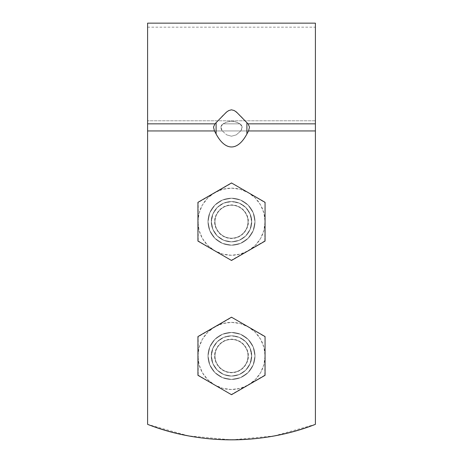 <?xml version="1.0" encoding="UTF-8"?>
<svg xmlns="http://www.w3.org/2000/svg" width="463" height="463" viewBox="0 0 463 463"><rect width="100%" height="100%" fill="white"/><g stroke="black" fill="none" stroke-linecap="round" stroke-linejoin="round"><path stroke-width="0.35" stroke-dasharray="2.31 1.74" d="M274.177 435.943L315.401 424.357L315.401 27.178L315.401 120.791L315.401 27.178L315.401 120.791L147.599 120.791L315.401 120.791L147.599 120.791L315.401 120.791L315.401 108.527L315.401 130.948L147.599 130.948L147.599 27.178L147.599 130.948L315.401 130.948L248.533 130.948L249.499 127.041L248.035 123.841L249.499 127.041L248.533 130.948L246.901 134.004L246.901 122.643L248.035 123.841L315.401 123.841L315.401 424.357L315.401 23.15L315.401 123.841L248.035 123.841L236.558 112.121L234.301 110.588L231.575 109.812L228.826 110.524L226.54 112.046L214.965 123.841L147.599 123.841L147.599 130.948L214.467 130.948L213.501 127.041L214.965 123.841L147.599 123.841L147.599 130.948L315.401 130.948L315.401 424.357C302.009 429.479 288.258 433.339 274.16 435.943C260.061 438.548 245.841 439.85 231.5 439.85C217.159 439.85 202.939 438.548 188.84 435.943C174.742 433.339 160.991 429.479 147.599 424.357L147.599 130.948L147.599 424.357C160.991 429.479 174.742 433.339 188.84 435.943C202.939 438.548 217.159 439.85 231.5 439.85C245.841 439.85 260.061 438.548 274.16 435.943C288.258 433.339 302.009 429.479 315.401 424.357L315.401 130.948L147.599 130.948L214.467 130.948L216.099 134.004C218.357 138.223 220.799 141.441 223.426 143.652C226.054 145.862 228.745 146.968 231.5 146.968C234.255 146.968 236.946 145.862 239.574 143.652C242.201 141.441 244.643 138.223 246.901 134.004L248.533 130.948L315.401 130.948L315.401 424.357C302.009 429.479 288.258 433.339 274.16 435.943C260.061 438.548 245.841 439.85 231.5 439.85C217.159 439.85 202.939 438.548 188.84 435.943C174.742 433.339 160.991 429.479 147.599 424.357L147.599 27.178L147.599 424.357L188.395 435.862L231.309 439.85M231.5 332.457L222.512 334.245L214.89 339.338L209.797 346.961L208.009 355.949L209.797 364.937L214.89 372.559L222.512 377.652L231.5 379.44L240.488 377.652L248.11 372.559L253.203 364.937L254.991 355.949L253.203 346.961L248.11 339.338L240.488 334.245L231.5 332.457L240.488 334.245L248.11 339.338L253.203 346.961L254.991 355.949L253.203 364.937L248.11 372.559L240.488 377.652L231.5 379.44L222.512 377.652L214.89 372.559L209.797 364.937L208.009 355.949L209.797 346.961L214.89 339.338L222.512 334.245L231.5 332.457L222.512 334.245L214.89 339.338L209.797 346.961L208.009 355.949L209.797 364.937L214.89 372.559L222.512 377.652L231.5 379.44L240.488 377.652L248.11 372.559L253.203 364.937L254.991 355.949L253.203 346.961L248.11 339.338L240.488 334.245L231.5 332.457L240.488 334.245L248.11 339.338L253.203 346.961L254.991 355.949L253.203 364.937L248.11 372.559L240.488 377.652L231.5 379.44L222.512 377.652L214.89 372.559L209.797 364.937L208.009 355.949L209.797 346.961L214.89 339.338L222.512 334.245L231.5 332.457A23.491 23.491 0 0 1 254.991 355.949A23.491 23.491 0 0 1 231.5 379.44A23.491 23.491 0 0 1 208.009 355.949A23.491 23.491 0 0 1 231.5 332.457A23.491 23.491 0 0 1 254.991 355.949A23.491 23.491 0 0 1 231.5 379.44A23.491 23.491 0 0 0 254.991 355.949A23.491 23.491 0 0 0 231.5 332.457A23.491 23.491 0 0 0 208.009 355.949A23.491 23.491 0 0 0 231.5 379.44A23.491 23.491 0 0 1 208.009 355.949A23.491 23.491 0 0 0 231.5 379.44A23.491 23.491 0 0 0 254.991 355.949A23.491 23.491 0 0 0 231.5 332.457A23.491 23.491 0 0 0 208.009 355.949A23.491 23.491 0 0 1 231.5 332.457M231.5 198.216L222.512 200.004L214.89 205.092L209.797 212.714L208.009 221.708L209.797 230.696L214.89 238.318L222.512 243.411L231.5 245.199L240.488 243.411L248.11 238.318L253.203 230.696L254.991 221.708L253.203 212.714L248.11 205.092L240.488 200.004L231.5 198.216L240.488 200.004L248.11 205.092L253.203 212.714L254.991 221.708L253.203 230.696L248.11 238.318L240.488 243.411L231.5 245.199L222.512 243.411L214.89 238.318L209.797 230.696L208.009 221.708L209.797 212.714L214.89 205.092L222.512 200.004L231.5 198.216L222.512 200.004L214.89 205.092L209.797 212.714L208.009 221.708L209.797 230.696L214.89 238.318L222.512 243.411L231.5 245.199L240.488 243.411L248.11 238.318L253.203 230.696L254.991 221.708L253.203 212.714L248.11 205.092L240.488 200.004L231.5 198.216L240.488 200.004L248.11 205.092L253.203 212.714L254.991 221.708L253.203 230.696L248.11 238.318L240.488 243.411L231.5 245.199L222.512 243.411L214.89 238.318L209.797 230.696L208.009 221.708L209.797 212.714L214.89 205.092L222.512 200.004L231.5 198.216A23.491 23.491 0 0 1 254.991 221.708A23.491 23.491 0 0 1 231.5 245.199A23.491 23.491 0 0 1 208.009 221.708A23.491 23.491 0 0 1 231.5 198.216A23.491 23.491 0 0 1 254.991 221.708A23.491 23.491 0 0 1 231.5 245.199A23.491 23.491 0 0 0 254.991 221.708A23.491 23.491 0 0 0 231.5 198.216A23.491 23.491 0 0 0 208.009 221.708A23.491 23.491 0 0 0 231.5 245.199A23.491 23.491 0 0 1 208.009 221.708A23.491 23.491 0 0 0 231.5 245.199A23.491 23.491 0 0 0 254.991 221.708A23.491 23.491 0 0 0 231.5 198.216A23.491 23.491 0 0 0 208.009 221.708A23.491 23.491 0 0 1 231.5 198.216M147.599 23.15L147.599 123.841L147.599 23.15M315.401 108.527L315.401 27.178L315.401 108.527M231.691 439.85L274.16 435.943M147.599 424.357C199.761 444.914 263.239 444.914 315.401 424.357C263.239 444.914 199.761 444.914 147.599 424.357M246.901 122.643L246.901 134.004C244.533 138.356 242.091 141.568 239.574 143.652C236.911 145.862 234.22 146.968 231.5 146.968C228.78 146.968 226.089 145.862 223.426 143.652C220.909 141.568 218.467 138.356 216.099 134.004L216.099 122.643L222.686 115.588L228.826 110.524L231.575 109.812L234.301 110.588L240.366 115.646L246.901 122.643M216.099 122.643L216.099 134.004L214.467 130.948L213.501 127.041L214.965 123.841L216.099 122.643M239.95 123.841L242.155 126.891L240.783 130.948L222.217 130.948L220.845 126.879L223.05 123.841L239.95 123.841C237.05 122.145 234.237 121.289 231.512 121.26C228.774 121.283 225.956 122.139 223.05 123.841L239.95 123.841L236.049 122.047L231.512 121.26L226.957 122.041L223.05 123.841L221.586 125.085L220.845 126.879L221.088 128.998L222.217 130.948L226.754 134.883L231.5 136.215L236.246 134.883L240.783 130.948L241.912 129.003L242.155 126.891L241.414 125.079L239.95 123.841L223.05 123.841C225.95 122.145 228.763 121.289 231.488 121.26C234.226 121.283 237.044 122.139 239.95 123.841L241.414 125.085L242.155 126.879L239.95 123.841L223.05 123.841L220.845 126.891L222.217 130.948L240.783 130.948L242.155 126.879L241.912 128.998L240.783 130.948L236.246 134.883L240.783 130.948L236.246 134.883L231.5 136.215L236.246 134.883L231.5 136.215L226.754 134.883L231.5 136.215L226.754 134.883L222.217 130.948L226.754 134.883L222.217 130.948L240.783 130.948L222.217 130.948L221.088 129.003L220.845 126.891L221.586 125.079L223.05 123.841L226.951 122.047L231.488 121.26L236.043 122.041L239.95 123.841M197.938 375.325L197.938 336.572L231.5 317.196L265.062 336.572L265.062 375.325L231.5 394.702L197.938 375.325L197.938 336.572L231.5 317.196L265.062 336.572L265.062 375.325L231.5 394.702L197.938 375.325M251.635 355.949L250.101 348.245L245.737 341.711L239.203 337.348L231.5 335.814L223.797 337.348L217.263 341.711L212.899 348.245L211.365 355.949L212.899 363.652L217.263 370.186L223.797 374.55L231.5 376.083L239.203 374.55L245.737 370.186L250.101 363.652L251.635 355.949C252.445 361.84 246.403 375.811 231.5 376.083C216.597 375.811 210.555 361.84 211.365 355.949C210.555 350.057 216.597 336.086 231.5 335.814C246.403 336.086 252.445 350.057 251.635 355.949A20.135 20.135 0 0 0 231.5 335.814A20.135 20.135 0 0 0 211.365 355.949A20.135 20.135 0 0 0 231.5 376.083A20.135 20.135 0 0 0 251.635 355.949L250.101 363.652L245.737 370.186L239.203 374.55L231.5 376.083L223.797 374.55L217.263 370.186L212.899 363.652L211.365 355.949C210.555 361.84 216.597 375.811 231.5 376.083C246.403 375.811 252.445 361.84 251.635 355.949C252.445 350.057 246.403 336.086 231.5 335.814C216.597 336.086 210.555 350.057 211.365 355.949L212.899 348.245L217.263 341.711L223.797 337.348L231.5 335.814L239.203 337.348L245.737 341.711L250.101 348.245L251.635 355.949L250.101 348.245L245.737 341.711L239.203 337.348L231.5 335.814L223.797 337.348L217.263 341.711L212.899 348.245L211.365 355.949L212.899 363.652L217.263 370.186L223.797 374.55L231.5 376.083L239.203 374.55L245.737 370.186L250.101 363.652L251.635 355.949A20.135 20.135 0 0 0 231.5 335.814A20.135 20.135 0 0 0 211.365 355.949A20.135 20.135 0 0 0 231.5 376.083A20.135 20.135 0 0 0 251.635 355.949M214.722 355.949L215.995 362.373L219.636 367.813L225.076 371.453L231.5 372.727L237.924 371.453L243.364 367.813L247.005 362.373L248.278 355.949L247.005 349.524L243.364 344.084L237.924 340.444L231.5 339.171L225.076 340.444L219.636 344.084L215.995 349.524L214.722 355.949C214.045 360.856 219.08 372.501 231.5 372.727C243.92 372.501 248.955 360.856 248.278 355.949C248.955 351.041 243.92 339.396 231.5 339.171C219.08 339.396 214.045 351.041 214.722 355.949M264.784 336.416A38.597 38.597 0 0 1 265.062 336.89L265.062 355.949A33.562 33.562 0 0 0 248.278 326.884L264.784 336.416A38.597 38.597 0 0 1 265.062 336.89L248.278 326.884A33.562 33.562 0 0 0 197.938 355.949A33.562 33.562 0 0 0 214.722 385.013L198.216 375.481A38.597 38.597 0 0 1 197.938 375.007L197.938 336.89A38.597 38.597 0 0 1 198.216 336.416L231.222 317.358A38.597 38.597 0 0 1 231.778 317.358L231.222 317.358A38.597 38.597 0 0 1 231.778 317.358L197.938 336.89A38.597 38.597 0 0 1 198.216 336.416L198.216 375.481A38.597 38.597 0 0 1 197.938 375.007L231.222 394.54L214.722 385.013L222.813 388.364L231.5 389.51L240.187 388.364L248.278 385.013A33.562 33.562 0 0 0 265.062 355.949L265.062 375.007A38.597 38.597 0 0 1 264.784 375.481L248.278 385.013L255.229 379.677L260.565 372.727L263.916 364.636L265.062 355.949L263.916 347.262L260.565 339.171L255.229 332.22L248.278 326.884L240.187 323.533L231.5 322.387L222.813 323.533L214.722 326.884L207.771 332.22L202.435 339.171L199.084 347.262L197.938 355.949L199.084 364.636L202.435 372.727L207.771 379.677L214.722 385.013A33.562 33.562 0 0 0 248.278 385.013L231.778 394.54A38.597 38.597 0 0 1 231.222 394.54L231.778 394.54A38.597 38.597 0 0 1 231.222 394.54L265.062 375.007A38.597 38.597 0 0 1 264.784 375.481L265.062 336.89L231.778 317.358L264.784 336.416M264.784 375.481L231.778 394.54L264.784 375.481M231.222 394.54L198.216 375.481L231.222 394.54M197.938 375.007L197.938 336.89L197.938 375.007M198.216 336.416L231.222 317.358L198.216 336.416M265.062 336.89L265.062 375.007L265.062 336.89M248 355.949A16.5 16.5 0 0 1 231.5 372.449A16.5 16.5 0 0 1 215 355.949A16.5 16.5 0 0 1 231.5 339.448A16.5 16.5 0 0 1 248 355.949M215 355.949C214.334 360.775 219.288 372.223 231.5 372.449C243.712 372.223 248.666 360.775 248 355.949C248.666 351.122 243.712 339.674 231.5 339.448C219.288 339.674 214.334 351.122 215 355.949C214.334 360.775 219.288 372.223 231.5 372.449C243.712 372.223 248.666 360.775 248 355.949C248.666 351.122 243.712 339.674 231.5 339.448C219.288 339.674 214.334 351.122 215 355.949C214.334 360.775 219.288 372.223 231.5 372.449C243.712 372.223 248.666 360.775 248 355.949C248.666 351.122 243.712 339.674 231.5 339.448C219.288 339.674 214.334 351.122 215 355.949M211.365 355.949C210.555 361.84 216.597 375.811 231.5 376.083C246.403 375.811 252.445 361.84 251.635 355.949C252.445 350.057 246.403 336.086 231.5 335.814C216.597 336.086 210.555 350.057 211.365 355.949M197.938 241.084L197.938 202.331L231.5 182.954L265.062 202.331L265.062 241.084L231.5 260.461L197.938 241.084L197.938 202.331L231.5 182.954L265.062 202.331L265.062 241.084L231.5 260.461L197.938 241.084M251.635 221.708L250.101 213.999L245.737 207.465L239.203 203.101L231.5 201.567L223.797 203.101L217.263 207.465L212.899 213.999L211.365 221.708L212.899 229.411L217.263 235.945L223.797 240.309L231.5 241.842L239.203 240.309L245.737 235.945L250.101 229.411L251.635 221.708C252.445 227.593 246.403 241.57 231.5 241.842C216.597 241.57 210.555 227.593 211.365 221.708C210.555 215.816 216.597 201.845 231.5 201.567C246.403 201.845 252.445 215.816 251.635 221.708A20.135 20.135 0 0 0 231.5 201.567A20.135 20.135 0 0 0 211.365 221.708A20.135 20.135 0 0 0 231.5 241.842A20.135 20.135 0 0 0 251.635 221.708L250.101 229.411L245.737 235.945L239.203 240.309L231.5 241.842L223.797 240.309L217.263 235.945L212.899 229.411L211.365 221.708C210.555 227.593 216.597 241.57 231.5 241.842C246.403 241.57 252.445 227.593 251.635 221.708C252.445 215.816 246.403 201.845 231.5 201.567C216.597 201.845 210.555 215.816 211.365 221.708L212.899 213.999L217.263 207.465L223.797 203.101L231.5 201.567L239.203 203.101L245.737 207.465L250.101 213.999L251.635 221.708L250.101 213.999L245.737 207.465L239.203 203.101L231.5 201.567L223.797 203.101L217.263 207.465L212.899 213.999L211.365 221.708L212.899 229.411L217.263 235.945L223.797 240.309L231.5 241.842L239.203 240.309L245.737 235.945L250.101 229.411L251.635 221.708A20.135 20.135 0 0 0 231.5 201.567A20.135 20.135 0 0 0 211.365 221.708A20.135 20.135 0 0 0 231.5 241.842A20.135 20.135 0 0 0 251.635 221.708M214.722 221.708L215.995 228.126L219.636 233.572L225.076 237.206L231.5 238.486L237.924 237.206L243.364 233.572L247.005 228.126L248.278 221.708L247.005 215.283L243.364 209.843L237.924 206.203L231.5 204.924L225.076 206.203L219.636 209.843L215.995 215.283L214.722 221.708C214.045 226.615 219.08 238.26 231.5 238.486C243.92 238.26 248.955 226.615 248.278 221.708C248.955 216.8 243.92 205.155 231.5 204.924C219.08 205.155 214.045 216.8 214.722 221.708M264.784 202.169A38.597 38.597 0 0 1 265.062 202.649L265.062 221.708A33.562 33.562 0 0 0 248.278 192.643L264.784 202.169A38.597 38.597 0 0 1 265.062 202.649L248.278 192.643A33.562 33.562 0 0 0 197.938 221.708A33.562 33.562 0 0 0 214.722 250.772L198.216 241.24A38.597 38.597 0 0 1 197.938 240.766L197.938 202.649A38.597 38.597 0 0 1 198.216 202.169L231.222 183.111A38.597 38.597 0 0 1 231.778 183.111L231.222 183.111A38.597 38.597 0 0 1 231.778 183.111L197.938 202.649A38.597 38.597 0 0 1 198.216 202.169L198.216 241.24A38.597 38.597 0 0 1 197.938 240.766L231.222 260.299L214.722 250.772L222.813 254.123L231.5 255.269L240.187 254.123L248.278 250.772A33.562 33.562 0 0 0 265.062 221.708L265.062 240.766A38.597 38.597 0 0 1 264.784 241.24L248.278 250.772L255.229 245.436L260.565 238.486L263.916 230.395L265.062 221.708L263.916 213.021L260.565 204.924L255.229 197.973L248.278 192.643L240.187 189.286L231.5 188.146L222.813 189.286L214.722 192.643L207.771 197.973L202.435 204.924L199.084 213.021L197.938 221.708L199.084 230.395L202.435 238.486L207.771 245.436L214.722 250.772A33.562 33.562 0 0 0 248.278 250.772L231.778 260.299A38.597 38.597 0 0 1 231.222 260.299L231.778 260.299A38.597 38.597 0 0 1 231.222 260.299L265.062 240.766A38.597 38.597 0 0 1 264.784 241.24L265.062 202.649L231.778 183.111L264.784 202.169M264.784 241.24L231.778 260.299L264.784 241.24M231.222 260.299L198.216 241.24L231.222 260.299M197.938 240.766L197.938 202.649L197.938 240.766M198.216 202.169L231.222 183.111L198.216 202.169M265.062 202.649L265.062 240.766L265.062 202.649M248 221.708A16.5 16.5 0 0 1 231.5 238.208A16.5 16.5 0 0 1 215 221.708A16.5 16.5 0 0 1 231.5 205.202A16.5 16.5 0 0 1 248 221.708M215 221.708C214.334 226.534 219.288 237.982 231.5 238.208C243.712 237.982 248.666 226.534 248 221.708C248.666 216.881 243.712 205.427 231.5 205.202C219.288 205.427 214.334 216.881 215 221.708C214.334 226.534 219.288 237.982 231.5 238.208C243.712 237.982 248.666 226.534 248 221.708C248.666 216.881 243.712 205.427 231.5 205.202C219.288 205.427 214.334 216.881 215 221.708C214.334 226.534 219.288 237.982 231.5 238.208C243.712 237.982 248.666 226.534 248 221.708C248.666 216.881 243.712 205.427 231.5 205.202C219.288 205.427 214.334 216.881 215 221.708M211.365 221.708C210.555 227.593 216.597 241.57 231.5 241.842C246.403 241.57 252.445 227.593 251.635 221.708C252.445 215.816 246.403 201.845 231.5 201.567C216.597 201.845 210.555 215.816 211.365 221.708M147.599 27.178L315.401 27.178"/><path stroke-width="0.69" d="M315.401 23.15L315.401 123.841L248.035 123.841L236.46 112.046L234.174 110.524L231.425 109.812L228.699 110.588L226.442 112.121L214.965 123.841L226.442 112.121L228.699 110.588L231.425 109.812L234.174 110.524L236.46 112.046L248.035 123.841L249.499 127.041L248.533 130.948L315.401 130.948L315.401 123.841L315.401 424.357C263.239 444.914 199.761 444.914 147.599 424.357L147.599 123.841L214.965 123.841L213.501 127.041L214.467 130.948L147.599 130.948L147.599 123.841L214.965 123.841L213.501 127.041L214.467 130.948L147.599 130.948L147.599 424.357C160.991 429.479 174.742 433.339 188.84 435.943C202.939 438.548 217.159 439.85 231.5 439.85C245.841 439.85 260.061 438.548 274.16 435.943C288.258 433.339 302.009 429.479 315.401 424.357L315.401 130.948L248.533 130.948L246.901 134.004C244.643 138.223 242.201 141.441 239.574 143.652C236.946 145.862 234.255 146.968 231.5 146.968C228.745 146.968 226.054 145.862 223.426 143.652C220.799 141.441 218.357 138.223 216.099 134.004L214.467 130.948L216.099 134.004C218.467 138.356 220.909 141.568 223.426 143.652C226.089 145.862 228.78 146.968 231.5 146.968C234.22 146.968 236.911 145.862 239.574 143.652C242.091 141.568 244.533 138.356 246.901 134.004L248.533 130.948L249.499 127.041L248.035 123.841L315.401 123.841L315.401 23.15L147.599 23.15L147.599 123.841L147.599 23.15M231.309 439.85L231.691 439.85M246.901 122.643L246.901 134.004L246.901 122.643M216.099 122.643L216.099 134.004L216.099 122.643M197.938 375.325L197.938 336.572L231.5 317.196L265.062 336.572L265.062 375.325L231.5 394.702L197.938 375.325L197.938 336.572L231.5 317.196L265.062 336.572L265.062 375.325L231.5 394.702L197.938 375.325M197.938 241.084L197.938 202.331L231.5 182.954L265.062 202.331L265.062 241.084L231.5 260.461L197.938 241.084L197.938 202.331L231.5 182.954L265.062 202.331L265.062 241.084L231.5 260.461L197.938 241.084"/></g></svg>
